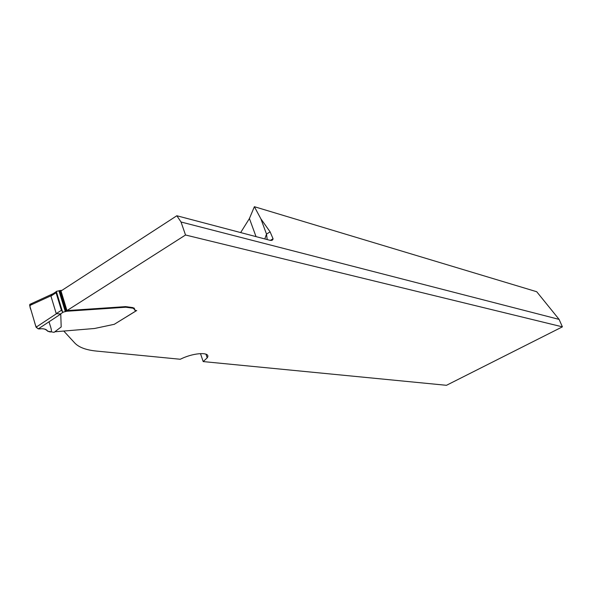 <?xml version="1.0" encoding="UTF-8"?>
<svg xmlns="http://www.w3.org/2000/svg" width="592" height="592" viewBox="0 0 592 592"><rect width="100%" height="100%" fill="white"/><g stroke="black" fill="none" stroke-linecap="round" stroke-linejoin="round"><path stroke-width="0.89" d="M267.207 239.575L266.504 234.077L260.872 218.825L254.375 206.697L249.417 218.537L240.655 232.575M254.375 206.697L536.707 291.723L559.1 319.384L562.4 326.851L446.464 385.303L203.189 361.579L200.481 353.579M63.869 331.157L74.866 343.116C79.002 347.415 86.217 350.064 96.518 351.078L180.234 359.255L181.781 358.552C195.079 352.277 211.462 351.974 207.207 357.849L203.189 361.579M260.872 218.825L270.115 231.857L273.053 238.761C272.875 240.248 271.75 240.737 269.693 240.226L176.838 215.754L181.026 222L185.525 235.002L562.4 326.851M185.525 235.002L66.977 310.585L60.991 290.983L176.838 215.754M134.628 308.876L132.911 307.603L125.608 306.626L66.977 310.585M134.643 310.112L135.575 310.467L133.104 308.21L125.8 307.226L66.77 311.244L63.374 312.08L62.523 311.836L61.413 310.289L56.077 292.729L56.314 291.39L58.956 290.805L65.312 311.666M136.745 310.645L135.575 310.467M181.026 222L559.1 319.384M54.804 331.794L94.535 328.493L114.278 324.305L136.486 310.608M30.703 303.962L29.837 304.347L29.674 305.539L36.068 327.213L38.273 328.878C43.571 328.382 46.642 329.137 47.501 331.15L54.072 332.349L61.191 326.947L60.761 314.041L56.233 313.605L50.934 296.074L52.355 293.965M62.056 290.295L58.956 290.805M135.827 311.074L114.278 324.305M29.674 305.539L50.979 295.785M38.273 328.878L60.761 314.041M36.068 327.213L56.41 313.775M49.032 321.782C50.135 325.97 52.947 332.208 50.298 331.942C46.22 331.409 46.738 328.294 40.707 328.789C35.653 329.936 35.106 323.395 33.685 319.132L30.991 310.023C29.304 306.382 29.829 304.451 32.582 304.207M264.816 238.946L266.504 234.077L270.115 231.857M63.374 312.08L60.118 314.16M56.233 313.605L61.413 310.289M56.077 292.729L50.934 296.074M59.77 290.517L66.134 311.377M60.406 290.383L66.77 311.244M124.549 306.656L124.742 307.263M125.608 306.626L125.8 307.226M126 306.634L126.192 307.241M127.48 306.797L127.68 307.396M132.911 307.603L133.104 308.21M134.073 307.973L134.266 308.573M56.314 291.39L62.523 311.836M256.033 236.63L249.417 218.537M205.942 354.134L207.207 357.849M270.396 240.374L273.053 238.761M51.556 294.712L56.033 291.804M29.874 304.34L52.089 294.157"/></g></svg>
